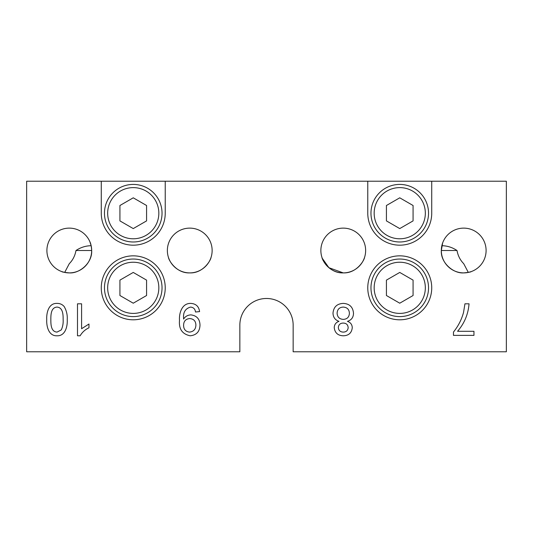 <?xml version="1.0" encoding="UTF-8"?>
<svg xmlns="http://www.w3.org/2000/svg" width="533" height="533" viewBox="0 0 533 533"><rect width="100%" height="100%" fill="white"/><g stroke="black" fill="none" stroke-linecap="round" stroke-linejoin="round"><path stroke-width="0.8" d="M457.008 250.51C457.987 255.78 460.226 260.171 463.71 263.675L468.314 272.416L471.172 271.617C471.052 271.99 468.56 272.416 463.71 272.896C453.576 273.749 440.505 262.922 441.324 250.51L457.008 250.51C452.317 247.385 447.267 245.786 441.844 245.713L442.65 242.921L441.324 250.51M321.932 257.332C322.278 260.524 329.974 273.436 343.252 272.896C356.537 273.436 364.232 260.517 364.572 257.332C364.226 260.524 356.53 273.442 343.252 272.896L328.908 267.699L322.278 258.338M189.748 272.896C203.033 273.436 210.728 260.517 211.068 257.332C210.722 260.524 203.026 273.442 189.748 272.896C176.463 273.436 168.761 260.51 168.428 257.332C168.774 260.524 176.47 273.436 189.748 272.896A22.386 22.386 0 0 0 212.134 250.51A22.386 22.386 0 0 0 189.748 228.124A22.386 22.386 0 0 0 167.362 250.51A22.386 22.386 0 0 0 189.748 272.896M75.992 250.51C80.676 247.385 85.733 245.786 91.156 245.713L89.89 241.749C90.837 243.588 91.429 246.506 91.676 250.51C92.456 262.942 79.504 273.702 69.29 272.896C64.433 272.416 61.948 271.99 61.828 271.617L64.686 272.416L69.29 263.675C72.788 260.157 75.02 255.767 75.992 250.51L91.676 250.51M133.25 245.18A31.98 31.98 0 0 0 165.23 213.2L165.23 181.22L101.27 181.22L101.27 213.2A31.98 31.98 0 0 0 133.25 245.18M399.75 245.18A31.98 31.98 0 0 0 431.73 213.2L431.73 181.22L367.77 181.22L367.77 213.2A31.98 31.98 0 0 0 399.75 245.18M133.25 255.84A31.98 31.98 0 0 0 101.27 287.82A31.98 31.98 0 0 0 133.25 319.8A31.98 31.98 0 0 0 165.23 287.82A31.98 31.98 0 0 0 133.25 255.84M399.75 255.84A31.98 31.98 0 0 0 367.77 287.82A31.98 31.98 0 0 0 399.75 319.8A31.98 31.98 0 0 0 431.73 287.82A31.98 31.98 0 0 0 399.75 255.84M463.71 228.124A22.386 22.386 0 0 0 441.324 250.51A22.386 22.386 0 0 0 463.71 272.896A22.386 22.386 0 0 0 486.096 250.51A22.386 22.386 0 0 0 463.71 228.124M343.252 228.124A22.386 22.386 0 0 0 320.866 250.51A22.386 22.386 0 0 0 343.252 272.896A22.386 22.386 0 0 0 365.638 250.51A22.386 22.386 0 0 0 343.252 228.124M69.29 228.124A22.386 22.386 0 0 0 46.904 250.51A22.386 22.386 0 0 0 69.29 272.896A22.386 22.386 0 0 0 91.676 250.51A22.386 22.386 0 0 0 69.29 228.124M80.13 335.79L77.492 335.79L77.492 303.81L81.589 303.81L81.589 328.728L88.971 324.017L88.971 327.795C85.173 329.554 82.229 332.219 80.13 335.79M179.501 320.446C178.941 313.237 181.933 303.157 190.754 303.397C195.917 303.69 198.862 306.428 199.589 311.598L195.491 312.012C195.125 308.987 193.472 307.348 190.541 307.088C185.384 308.56 183.066 312.291 183.579 318.274L183.599 319.054C185.317 316.395 187.763 315.003 190.921 314.883C196.817 315.656 199.848 319.087 199.995 325.177C199.755 331.593 196.49 335.13 190.194 335.79C182.306 334.158 178.735 329.048 179.501 320.446M469.04 303.81C468.227 314.217 464.403 323.371 457.561 331.279L473.957 331.279L473.957 335.377L453.463 335.377L453.463 332.059C458.173 326.249 461.531 319.733 463.523 312.505L464.943 303.81L469.04 303.81M431.73 181.22L506.35 181.22L506.35 351.78L293.15 351.78L293.15 325.13A26.65 26.65 0 0 0 266.5 298.48A26.65 26.65 0 0 0 239.85 325.13L239.85 351.78L26.65 351.78L26.65 181.22L101.27 181.22M367.77 181.22L165.23 181.22M343.252 303.397C349.528 303.73 352.946 307.008 353.499 313.224C353.439 317.421 351.414 320.126 347.429 321.352C350.514 322.385 352.126 324.51 352.273 327.722C351.653 332.945 348.662 335.637 343.305 335.79C337.902 335.61 334.877 332.892 334.231 327.622C334.391 324.49 335.97 322.398 338.975 321.352C335.097 319.973 333.105 317.235 333.005 313.118C333.598 306.955 337.016 303.717 343.252 303.397M56.991 303.397C59.856 303.344 62.234 304.37 64.133 306.482C66.485 310.492 67.518 314.856 67.238 319.58C67.624 326.236 65.426 336.123 56.991 335.79C48.556 336.116 46.371 326.223 46.737 319.58C46.358 312.938 48.556 303.057 56.991 303.397M343.252 332.099C346.19 332.039 347.829 330.573 348.169 327.708C347.929 324.684 346.277 323.145 343.212 323.078C340.261 323.138 338.628 324.617 338.335 327.515C338.615 330.467 340.261 331.999 343.252 332.099M343.339 319.387C347.143 319.154 349.162 317.122 349.401 313.304C349.202 309.4 347.136 307.328 343.219 307.088C339.381 307.301 337.342 309.333 337.103 313.177C337.356 317.088 339.434 319.16 343.339 319.387M189.668 318.567C185.704 318.967 183.678 321.199 183.599 325.263C183.625 329.361 185.617 331.639 189.568 332.099C193.686 331.586 195.798 329.207 195.897 324.957C195.698 320.973 193.619 318.847 189.668 318.567M61.288 329.907C62.761 326.656 63.374 323.218 63.141 319.593C63.147 314.99 63.107 307.488 56.991 307.088C50.882 307.494 50.828 314.99 50.842 319.593C50.835 324.197 50.895 331.759 57.038 332.099L61.288 329.907M133.25 184.418A28.782 28.782 0 0 1 162.032 213.2A28.782 28.782 0 0 1 133.25 241.982A28.782 28.782 0 0 1 104.468 213.2A28.782 28.782 0 0 1 133.25 184.418A28.782 28.782 0 0 0 104.468 213.2A28.782 28.782 0 0 0 133.25 241.982M119.925 220.895L133.25 228.584L146.575 220.895L146.575 205.505L133.25 197.816L119.925 205.505L119.925 220.895M133.25 259.038A28.782 28.782 0 0 1 162.032 287.82A28.782 28.782 0 0 1 133.25 316.602A28.782 28.782 0 0 1 104.468 287.82A28.782 28.782 0 0 1 133.25 259.038A28.782 28.782 0 0 0 104.468 287.82A28.782 28.782 0 0 0 133.25 316.602M119.925 295.515L133.25 303.204L146.575 295.515L146.575 280.125L133.25 272.436L119.925 280.125L119.925 295.515M399.75 184.418A28.782 28.782 0 0 1 428.532 213.2A28.782 28.782 0 0 1 399.75 241.982A28.782 28.782 0 0 1 370.968 213.2A28.782 28.782 0 0 1 399.75 184.418A28.782 28.782 0 0 0 370.968 213.2A28.782 28.782 0 0 0 399.75 241.982M386.425 220.895L399.75 228.584L413.075 220.895L413.075 205.505L399.75 197.816L386.425 205.505L386.425 220.895M399.75 259.038A28.782 28.782 0 0 1 428.532 287.82A28.782 28.782 0 0 1 399.75 316.602A28.782 28.782 0 0 1 370.968 287.82A28.782 28.782 0 0 1 399.75 259.038A28.782 28.782 0 0 0 370.968 287.82A28.782 28.782 0 0 0 399.75 316.602M386.425 295.515L399.75 303.204L413.075 295.515L413.075 280.125L399.75 272.436L386.425 280.125L386.425 295.515M133.25 238.784A25.584 25.584 0 0 0 158.834 213.2A25.584 25.584 0 0 0 133.25 187.616A25.584 25.584 0 0 0 107.666 213.2A25.584 25.584 0 0 0 133.25 238.784M133.25 313.404A25.584 25.584 0 0 0 158.834 287.82A25.584 25.584 0 0 0 133.25 262.236A25.584 25.584 0 0 0 107.666 287.82A25.584 25.584 0 0 0 133.25 313.404M399.75 238.784A25.584 25.584 0 0 0 425.334 213.2A25.584 25.584 0 0 0 399.75 187.616A25.584 25.584 0 0 0 374.166 213.2A25.584 25.584 0 0 0 399.75 238.784M399.75 313.404A25.584 25.584 0 0 0 425.334 287.82A25.584 25.584 0 0 0 399.75 262.236A25.584 25.584 0 0 0 374.166 287.82A25.584 25.584 0 0 0 399.75 313.404"/></g></svg>
